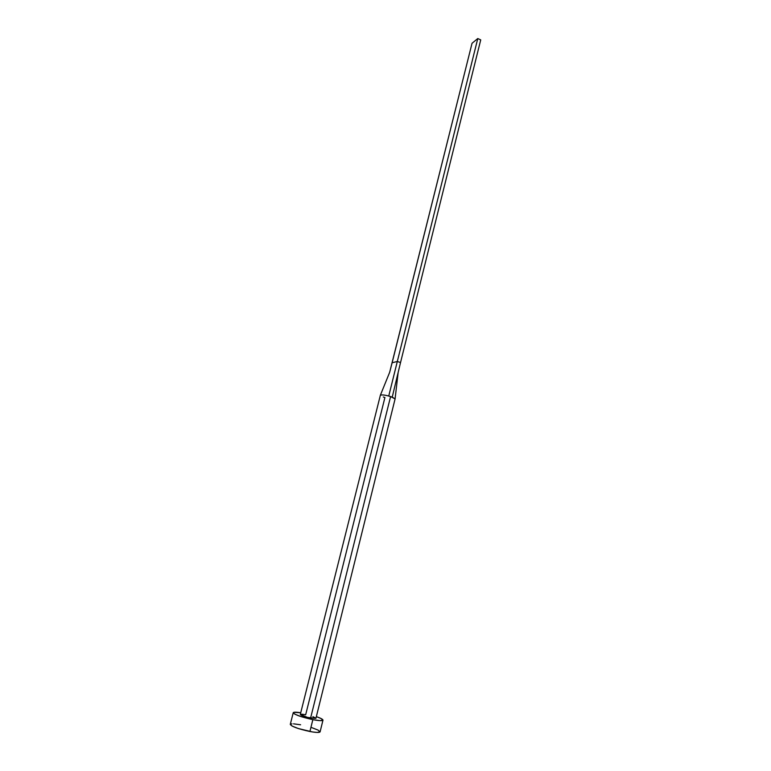 <?xml version="1.0" encoding="UTF-8"?>
<svg xmlns="http://www.w3.org/2000/svg" width="771" height="771" viewBox="0 0 771 771"><rect width="100%" height="100%" fill="white"/><g stroke="black" fill="none" stroke-linecap="round" stroke-linejoin="round"><path stroke-width="1.16" d="M315.908 718.389L307.542 717.406L300.305 714.457C301.085 715.536 304.506 716.751 310.588 718.09L390.589 396.573L388.748 396.043C384.421 394.897 381.626 394.636 380.363 395.282M311.841 727.651L318.086 730.098L320.071 731.901L317.035 732.44L312.612 731.968L298.377 728.556L292.113 726.07L290.291 724.403C291.727 726.59 298.271 728.952 309.913 731.506L312.853 719.642C301.239 717.069 294.705 714.765 293.231 712.722C293.606 712.018 296.112 712.028 300.729 712.741L293.809 712.337L293.317 713.05L295.081 714.293L301.345 716.712L312.853 719.642L309.913 731.506C316.139 732.633 319.531 732.749 320.09 731.843L322.972 720.143L320.958 718.476L316.341 716.635C320.755 718.177 322.972 719.343 322.972 720.133C322.432 720.962 319.059 720.798 312.853 719.642L319.946 720.634L322.962 720.181M312.881 716.673L315.85 718.148M300.324 714.418L301.153 714.187M301.972 714.206L305.673 714.736L384.912 397.537L383.283 396.978M300.603 724.779L293.549 723.824M291.968 723.824L290.33 724.306M310.588 718.09L315.917 718.35L395.099 398.886L390.589 396.573L310.588 718.09M380.46 395.08C382.291 394.713 385.057 395.031 388.748 396.043L397.306 361.483L392.131 362.755L389.634 372.422L472.045 43.263L477.779 38.55L480.728 39.89L400.535 362.543L397.306 361.483L388.748 396.043L392.227 397.132L400.535 362.543L392.227 397.132L395.099 398.867M477.779 38.55L397.306 361.483L392.131 362.755L472.045 43.263L477.779 38.55L480.728 39.89L400.535 362.543L397.306 361.483L477.779 38.55M300.305 714.457L380.373 395.215M290.281 724.412L293.231 712.722M398.144 372.509L395.099 398.79M380.411 395.128L389.683 372.248"/></g></svg>
